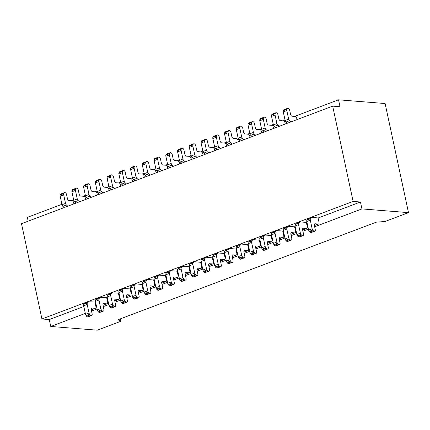 <?xml version="1.0" encoding="UTF-8"?>
<svg xmlns="http://www.w3.org/2000/svg" width="430" height="430" viewBox="0 0 430 430"><rect width="100%" height="100%" fill="white"/><g stroke="black" fill="none" stroke-linecap="round" stroke-linejoin="round"><path stroke-width="0.64" d="M314.652 226.771L361.931 208.916L360.447 202.003L353.111 201.417L332.68 106.135L340.022 106.721L338.544 99.814L385.113 103.533L408.5 212.635L385.017 221.504L376.341 222.154L118.003 319.748L120.803 321.312L120.282 318.888M361.931 208.916L408.5 212.635M360.447 202.003L318.178 217.972L311.739 217.29L308.165 218.784L306.998 220.015A1.903 1.075 69.3 0 0 306.784 221.52L308.616 230.061A1.903 1.075 69.3 0 0 309.229 231.372L309.708 231.969A1.903 1.075 69.3 0 0 310.632 232.565L310.965 232.592A1.903 1.075 69.3 0 0 311.245 232.555L314.771 231.222A1.903 1.075 -110.7 0 1 314.486 231.259L314.158 231.232A1.903 1.075 -110.7 0 1 313.228 230.636L312.75 230.039A1.903 1.075 -110.7 0 1 312.137 228.728L310.31 220.187A1.903 1.075 -110.7 0 1 310.519 218.687L311.739 217.29M318.119 217.838A1.903 1.075 69.3 0 0 318.184 218.402L319.017 222.294A1.903 1.075 -110.7 0 1 318.544 223.987A1.903 1.075 -110.7 0 1 318.259 224.025L315.136 223.772A1.903 1.075 69.3 0 0 314.851 223.81A1.903 1.075 69.3 0 0 314.378 225.497L315.244 229.534A1.903 1.075 -110.7 0 1 314.771 231.222M306.934 222.219L306.434 222.407M306.375 222.278A1.903 1.075 69.3 0 0 306.44 222.837L307.278 226.734A1.903 1.075 -110.7 0 1 306.8 228.421A1.903 1.075 -110.7 0 1 306.52 228.459L303.392 228.206A1.903 1.075 69.3 0 0 303.112 228.244A1.903 1.075 69.3 0 0 302.634 229.937L303.499 233.968A1.903 1.075 -110.7 0 1 303.026 235.656A1.903 1.075 -110.7 0 1 302.741 235.699L302.414 235.672A1.903 1.075 -110.7 0 1 301.489 235.07L301.005 234.479A1.903 1.075 -110.7 0 1 300.398 233.162L298.565 224.621A1.903 1.075 -110.7 0 1 298.775 223.122L299.946 221.891L296.421 223.224L295.254 224.455A1.903 1.075 69.3 0 0 295.044 225.954L296.872 234.495A1.903 1.075 69.3 0 0 297.485 235.807L297.963 236.403A1.903 1.075 69.3 0 0 298.888 237L299.221 237.027A1.903 1.075 69.3 0 0 299.5 236.989L303.026 235.656M295.195 226.653L294.69 226.846M294.631 226.712A1.903 1.075 69.3 0 0 294.695 227.271L295.534 231.168A1.903 1.075 -110.7 0 1 295.061 232.856A1.903 1.075 -110.7 0 1 294.776 232.893L291.647 232.646A1.903 1.075 69.3 0 0 291.368 232.684A1.903 1.075 69.3 0 0 290.895 234.371L291.755 238.408A1.903 1.075 -110.7 0 1 291.282 240.096A1.903 1.075 -110.7 0 1 291.002 240.133L290.669 240.107A1.903 1.075 -110.7 0 1 289.745 239.51L289.266 238.913A1.903 1.075 -110.7 0 1 288.654 237.602L286.821 229.061A1.903 1.075 -110.7 0 1 287.036 227.556L288.202 226.325L284.681 227.658L283.51 228.889A1.903 1.075 69.3 0 0 283.3 230.389L285.133 238.929A1.903 1.075 69.3 0 0 285.74 240.241L286.224 240.838A1.903 1.075 69.3 0 0 287.149 241.44L287.476 241.461A1.903 1.075 69.3 0 0 287.761 241.423L291.282 240.096M283.451 231.093L276.512 230.598L272.937 232.093L271.765 233.323A1.903 1.075 69.3 0 0 271.556 234.828L273.389 243.364A1.903 1.075 69.3 0 0 274.001 244.681L274.48 245.277A1.903 1.075 69.3 0 0 275.404 245.874L275.732 245.901A1.903 1.075 69.3 0 0 276.017 245.863L279.543 244.53A1.903 1.075 -110.7 0 1 279.258 244.568L278.93 244.541A1.903 1.075 -110.7 0 1 278 243.944L277.522 243.348A1.903 1.075 -110.7 0 1 276.909 242.036L275.082 233.495A1.903 1.075 -110.7 0 1 275.291 231.996L276.512 230.598M282.892 231.147A1.903 1.075 69.3 0 0 282.956 231.711L283.789 235.602A1.903 1.075 -110.7 0 1 283.316 237.29A1.903 1.075 -110.7 0 1 283.031 237.328L279.909 237.08A1.903 1.075 69.3 0 0 279.624 237.118A1.903 1.075 69.3 0 0 279.151 238.806L280.016 242.843A1.903 1.075 -110.7 0 1 279.543 244.53M271.706 235.527L264.767 235.033L261.193 236.527L260.026 237.763A1.903 1.075 69.3 0 0 259.817 239.263L261.644 247.804A1.903 1.075 69.3 0 0 262.257 249.115L262.735 249.712A1.903 1.075 69.3 0 0 263.66 250.308L263.993 250.335A1.903 1.075 69.3 0 0 264.273 250.298L267.799 248.965A1.903 1.075 -110.7 0 1 267.514 249.002L267.186 248.981A1.903 1.075 -110.7 0 1 266.261 248.379L265.778 247.782A1.903 1.075 -110.7 0 1 265.17 246.471L263.337 237.93A1.903 1.075 -110.7 0 1 263.547 236.43L264.767 235.033M271.147 235.586A1.903 1.075 69.3 0 0 271.212 236.145L272.05 240.042A1.903 1.075 -110.7 0 1 271.572 241.73A1.903 1.075 -110.7 0 1 271.292 241.767L268.164 241.515A1.903 1.075 69.3 0 0 267.879 241.552A1.903 1.075 69.3 0 0 267.406 243.246L268.272 247.277A1.903 1.075 -110.7 0 1 267.799 248.965M259.967 239.962L259.462 240.155M259.403 240.021A1.903 1.075 69.3 0 0 259.467 240.58L260.306 244.476A1.903 1.075 -110.7 0 1 259.833 246.164A1.903 1.075 -110.7 0 1 259.548 246.202L256.42 245.955A1.903 1.075 69.3 0 0 256.14 245.992A1.903 1.075 69.3 0 0 255.662 247.68L256.527 251.711A1.903 1.075 -110.7 0 1 256.054 253.404A1.903 1.075 -110.7 0 1 255.775 253.442L255.441 253.415A1.903 1.075 -110.7 0 1 254.517 252.819L254.039 252.222A1.903 1.075 -110.7 0 1 253.426 250.905L251.593 242.369A1.903 1.075 -110.7 0 1 251.808 240.864L252.974 239.634L249.454 240.967L248.282 242.197A1.903 1.075 69.3 0 0 248.072 243.697L249.9 252.238A1.903 1.075 69.3 0 0 250.513 253.549L250.996 254.146A1.903 1.075 69.3 0 0 251.921 254.743L252.249 254.77A1.903 1.075 69.3 0 0 252.534 254.732L256.054 253.404M248.223 244.401L247.718 244.589M247.664 244.455A1.903 1.075 69.3 0 0 247.728 245.019L248.561 248.911A1.903 1.075 -110.7 0 1 248.088 250.599A1.903 1.075 -110.7 0 1 247.804 250.636L244.681 250.389A1.903 1.075 69.3 0 0 244.396 250.427A1.903 1.075 69.3 0 0 243.923 252.114L244.788 256.151A1.903 1.075 -110.7 0 1 244.31 257.839A1.903 1.075 -110.7 0 1 244.03 257.876L243.697 257.849A1.903 1.075 -110.7 0 1 242.773 257.253L242.294 256.656A1.903 1.075 -110.7 0 1 241.681 255.345L239.854 246.804A1.903 1.075 -110.7 0 1 240.064 245.304L241.23 244.068L237.709 245.401L236.538 246.632A1.903 1.075 69.3 0 0 236.328 248.137L238.161 256.672A1.903 1.075 69.3 0 0 238.774 257.989L239.252 258.586A1.903 1.075 69.3 0 0 240.176 259.183L240.504 259.209A1.903 1.075 69.3 0 0 240.789 259.172L244.31 257.839M236.478 248.836L235.979 249.024M235.919 248.889A1.903 1.075 69.3 0 0 235.984 249.454L236.817 253.345A1.903 1.075 -110.7 0 1 236.344 255.038A1.903 1.075 -110.7 0 1 236.065 255.076L232.936 254.823A1.903 1.075 69.3 0 0 232.651 254.861A1.903 1.075 69.3 0 0 232.178 256.549L233.044 260.585A1.903 1.075 -110.7 0 1 232.571 262.273A1.903 1.075 -110.7 0 1 232.286 262.311L231.958 262.284A1.903 1.075 -110.7 0 1 231.034 261.687L230.55 261.091A1.903 1.075 -110.7 0 1 229.942 259.779L228.11 251.238A1.903 1.075 -110.7 0 1 228.319 249.739L229.491 248.508L225.965 249.835L224.799 251.072A1.903 1.075 69.3 0 0 224.584 252.571L226.416 261.112A1.903 1.075 69.3 0 0 227.029 262.424L227.508 263.02A1.903 1.075 69.3 0 0 228.432 263.617L228.765 263.644A1.903 1.075 69.3 0 0 229.045 263.606L232.571 262.273M224.734 253.27L224.234 253.458M224.175 253.329A1.903 1.075 69.3 0 0 224.24 253.888L225.078 257.785A1.903 1.075 -110.7 0 1 224.6 259.473A1.903 1.075 -110.7 0 1 224.32 259.51L221.192 259.258A1.903 1.075 69.3 0 0 220.912 259.301A1.903 1.075 69.3 0 0 220.434 260.988L221.299 265.02A1.903 1.075 -110.7 0 1 220.826 266.713A1.903 1.075 -110.7 0 1 220.542 266.75L220.214 266.724A1.903 1.075 -110.7 0 1 219.289 266.127L218.811 265.53A1.903 1.075 -110.7 0 1 218.198 264.214L216.365 255.678A1.903 1.075 -110.7 0 1 216.575 254.173L217.747 252.942L214.221 254.275L213.054 255.506A1.903 1.075 69.3 0 0 212.845 257.006L214.672 265.546A1.903 1.075 69.3 0 0 215.285 266.858L215.763 267.455A1.903 1.075 69.3 0 0 216.693 268.051L217.021 268.078A1.903 1.075 69.3 0 0 217.306 268.041L220.826 266.713M212.995 257.704L212.49 257.898M212.436 257.763A1.903 1.075 69.3 0 0 212.501 258.322L213.334 262.219A1.903 1.075 -110.7 0 1 212.861 263.907A1.903 1.075 -110.7 0 1 212.576 263.945L209.453 263.697A1.903 1.075 69.3 0 0 209.168 263.735A1.903 1.075 69.3 0 0 208.695 265.423L209.56 269.459A1.903 1.075 -110.7 0 1 209.082 271.147A1.903 1.075 -110.7 0 1 208.803 271.185L208.469 271.158A1.903 1.075 -110.7 0 1 207.545 270.561L207.066 269.965A1.903 1.075 -110.7 0 1 206.454 268.653L204.626 260.112A1.903 1.075 -110.7 0 1 204.836 258.613L206.056 257.21L202.482 258.709L201.31 259.94A1.903 1.075 69.3 0 0 201.1 261.44L202.933 269.981A1.903 1.075 69.3 0 0 203.541 271.292L204.024 271.889A1.903 1.075 69.3 0 0 204.949 272.491L205.277 272.518A1.903 1.075 69.3 0 0 205.561 272.475L209.082 271.147M201.251 262.144L200.751 262.332M200.692 262.198A1.903 1.075 69.3 0 0 200.756 262.762L201.589 266.654A1.903 1.075 -110.7 0 1 201.116 268.347A1.903 1.075 -110.7 0 1 200.831 268.385L197.709 268.132A1.903 1.075 69.3 0 0 197.424 268.169A1.903 1.075 69.3 0 0 196.951 269.857L197.816 273.894A1.903 1.075 -110.7 0 1 197.343 275.582A1.903 1.075 -110.7 0 1 197.058 275.619L196.73 275.592A1.903 1.075 -110.7 0 1 195.806 274.996L195.322 274.399A1.903 1.075 -110.7 0 1 194.709 273.088L192.882 264.547A1.903 1.075 -110.7 0 1 193.091 263.047L194.312 261.65L190.737 263.144L189.571 264.375A1.903 1.075 69.3 0 0 189.356 265.88L191.189 274.421A1.903 1.075 69.3 0 0 191.801 275.732L192.28 276.329A1.903 1.075 69.3 0 0 193.204 276.925L193.538 276.952A1.903 1.075 69.3 0 0 193.817 276.915L197.343 275.582M189.506 266.578L189.006 266.767M188.947 266.638A1.903 1.075 69.3 0 0 189.012 267.197L189.85 271.094A1.903 1.075 -110.7 0 1 189.372 272.781A1.903 1.075 -110.7 0 1 189.093 272.819L185.964 272.566A1.903 1.075 69.3 0 0 185.685 272.604A1.903 1.075 69.3 0 0 185.206 274.297L186.072 278.328A1.903 1.075 -110.7 0 1 185.599 280.016A1.903 1.075 -110.7 0 1 185.314 280.059L184.986 280.032A1.903 1.075 -110.7 0 1 184.061 279.43L183.583 278.833A1.903 1.075 -110.7 0 1 182.97 277.522L181.137 268.981A1.903 1.075 -110.7 0 1 181.347 267.481L182.519 266.251L178.993 267.584L177.826 268.815A1.903 1.075 69.3 0 0 177.617 270.314L179.444 278.855A1.903 1.075 69.3 0 0 180.057 280.166L180.535 280.763A1.903 1.075 69.3 0 0 181.465 281.36L181.793 281.387A1.903 1.075 69.3 0 0 182.078 281.349L185.599 280.016M177.767 271.013L177.262 271.206M177.203 271.072A1.903 1.075 69.3 0 0 177.268 271.631L178.106 275.528A1.903 1.075 -110.7 0 1 177.633 277.216A1.903 1.075 -110.7 0 1 177.348 277.253L174.22 277.006A1.903 1.075 69.3 0 0 173.94 277.044A1.903 1.075 69.3 0 0 173.467 278.731L174.333 282.768A1.903 1.075 -110.7 0 1 173.854 284.456A1.903 1.075 -110.7 0 1 173.575 284.493L173.242 284.466A1.903 1.075 -110.7 0 1 172.317 283.87L171.839 283.273A1.903 1.075 -110.7 0 1 171.226 281.962L169.393 273.421A1.903 1.075 -110.7 0 1 169.608 271.916L170.775 270.685L167.254 272.018L166.082 273.249A1.903 1.075 69.3 0 0 165.873 274.748L167.705 283.289A1.903 1.075 69.3 0 0 168.313 284.601L168.797 285.197A1.903 1.075 69.3 0 0 169.721 285.794L170.049 285.821A1.903 1.075 69.3 0 0 170.334 285.783L173.854 284.456M166.023 275.453L165.518 275.641M165.464 275.506A1.903 1.075 69.3 0 0 165.528 276.071L166.362 279.962A1.903 1.075 -110.7 0 1 165.889 281.65A1.903 1.075 -110.7 0 1 165.604 281.688L162.481 281.44A1.903 1.075 69.3 0 0 162.196 281.478A1.903 1.075 69.3 0 0 161.723 283.166L162.588 287.202A1.903 1.075 -110.7 0 1 162.115 288.89A1.903 1.075 -110.7 0 1 161.83 288.928L161.503 288.901A1.903 1.075 -110.7 0 1 160.573 288.304L160.094 287.708A1.903 1.075 -110.7 0 1 159.482 286.396L157.654 277.855A1.903 1.075 -110.7 0 1 157.864 276.356L159.03 275.125L155.51 276.452L154.343 277.683A1.903 1.075 69.3 0 0 154.128 279.188L155.961 287.724A1.903 1.075 69.3 0 0 156.574 289.041L157.052 289.637A1.903 1.075 69.3 0 0 157.977 290.234L158.31 290.261A1.903 1.075 69.3 0 0 158.589 290.223L162.115 288.89M154.279 279.887L153.779 280.075M153.72 279.946A1.903 1.075 69.3 0 0 153.784 280.505L154.623 284.402A1.903 1.075 -110.7 0 1 154.144 286.09A1.903 1.075 -110.7 0 1 153.865 286.127L150.737 285.875A1.903 1.075 69.3 0 0 150.452 285.912A1.903 1.075 69.3 0 0 149.979 287.606L150.844 291.637A1.903 1.075 -110.7 0 1 150.371 293.325A1.903 1.075 -110.7 0 1 150.086 293.362L149.758 293.335A1.903 1.075 -110.7 0 1 148.834 292.739L148.35 292.142A1.903 1.075 -110.7 0 1 147.743 290.831L145.91 282.29A1.903 1.075 -110.7 0 1 146.119 280.79L147.339 279.392L143.765 280.887L142.599 282.123A1.903 1.075 69.3 0 0 142.389 283.623L144.217 292.163A1.903 1.075 69.3 0 0 144.829 293.475L145.308 294.072A1.903 1.075 69.3 0 0 146.232 294.668L146.565 294.695A1.903 1.075 69.3 0 0 146.845 294.658L150.371 293.325M142.54 284.321L142.034 284.515M141.975 284.38A1.903 1.075 69.3 0 0 142.04 284.94L142.878 288.836A1.903 1.075 -110.7 0 1 142.405 290.524A1.903 1.075 -110.7 0 1 142.12 290.562L138.992 290.315A1.903 1.075 69.3 0 0 138.713 290.352A1.903 1.075 69.3 0 0 138.24 292.04L139.1 296.071A1.903 1.075 -110.7 0 1 138.627 297.764A1.903 1.075 -110.7 0 1 138.347 297.802L138.014 297.775A1.903 1.075 -110.7 0 1 137.089 297.178L136.611 296.582A1.903 1.075 -110.7 0 1 135.998 295.265L134.165 286.729A1.903 1.075 -110.7 0 1 134.38 285.224L135.595 283.827L132.026 285.327L130.854 286.557A1.903 1.075 69.3 0 0 130.645 288.057L132.478 296.598A1.903 1.075 69.3 0 0 133.085 297.909L133.569 298.506A1.903 1.075 69.3 0 0 134.493 299.103L134.821 299.129A1.903 1.075 69.3 0 0 135.106 299.092L138.627 297.764M130.795 288.761L130.29 288.949M130.236 288.815A1.903 1.075 69.3 0 0 130.301 289.374L131.134 293.271A1.903 1.075 -110.7 0 1 130.661 294.958A1.903 1.075 -110.7 0 1 130.376 294.996L127.253 294.749A1.903 1.075 69.3 0 0 126.968 294.786A1.903 1.075 69.3 0 0 126.495 296.474L127.361 300.511A1.903 1.075 -110.7 0 1 126.882 302.199A1.903 1.075 -110.7 0 1 126.603 302.236L126.269 302.209A1.903 1.075 -110.7 0 1 125.345 301.613L124.867 301.016A1.903 1.075 -110.7 0 1 124.254 299.705L122.426 291.164A1.903 1.075 -110.7 0 1 122.636 289.664L123.802 288.428L120.282 289.761L119.11 290.992A1.903 1.075 69.3 0 0 118.9 292.497L120.733 301.032A1.903 1.075 69.3 0 0 121.346 302.349L121.824 302.946A1.903 1.075 69.3 0 0 122.749 303.542L123.077 303.569A1.903 1.075 69.3 0 0 123.362 303.532L126.882 302.199M119.051 293.195L112.063 292.868L108.537 294.195L107.371 295.426A1.903 1.075 69.3 0 0 107.161 296.931L108.989 305.472A1.903 1.075 69.3 0 0 109.602 306.784L110.08 307.38A1.903 1.075 69.3 0 0 111.005 307.977L111.338 308.004A1.903 1.075 69.3 0 0 111.617 307.966L115.143 306.633A1.903 1.075 -110.7 0 1 114.858 306.671L114.531 306.644A1.903 1.075 -110.7 0 1 113.606 306.047L113.122 305.45A1.903 1.075 -110.7 0 1 112.515 304.139L110.682 295.598A1.903 1.075 -110.7 0 1 110.892 294.098L112.063 292.868M118.492 293.249A1.903 1.075 69.3 0 0 118.556 293.814L119.389 297.705A1.903 1.075 -110.7 0 1 118.916 299.398A1.903 1.075 -110.7 0 1 118.637 299.436L115.509 299.183A1.903 1.075 69.3 0 0 115.224 299.221A1.903 1.075 69.3 0 0 114.751 300.909L115.616 304.945A1.903 1.075 -110.7 0 1 115.143 306.633M107.306 297.63L100.319 297.302L96.793 298.635L95.627 299.866A1.903 1.075 69.3 0 0 95.417 301.365L97.244 309.906A1.903 1.075 69.3 0 0 97.857 311.218L98.341 311.815A1.903 1.075 69.3 0 0 99.266 312.411L99.593 312.438A1.903 1.075 69.3 0 0 99.878 312.4L103.399 311.073A1.903 1.075 -110.7 0 1 103.114 311.11L102.786 311.083A1.903 1.075 -110.7 0 1 101.862 310.487L101.383 309.89A1.903 1.075 -110.7 0 1 100.77 308.573L98.938 300.038A1.903 1.075 -110.7 0 1 99.147 298.533L100.319 297.302M106.747 297.689A1.903 1.075 69.3 0 0 106.812 298.248L107.65 302.145A1.903 1.075 -110.7 0 1 107.177 303.833A1.903 1.075 -110.7 0 1 106.893 303.87L103.764 303.618A1.903 1.075 69.3 0 0 103.485 303.661A1.903 1.075 69.3 0 0 103.006 305.348L103.872 309.38A1.903 1.075 -110.7 0 1 103.399 311.073M95.567 302.064L88.575 301.736L85.054 303.069L83.882 304.3A1.903 1.075 69.3 0 0 83.673 305.8L85.505 314.341A1.903 1.075 69.3 0 0 86.118 315.652L86.597 316.249A1.903 1.075 69.3 0 0 87.521 316.851L87.849 316.872A1.903 1.075 69.3 0 0 88.134 316.835L91.654 315.507A1.903 1.075 -110.7 0 1 91.375 315.545L91.042 315.518A1.903 1.075 -110.7 0 1 90.117 314.921L89.639 314.325A1.903 1.075 -110.7 0 1 89.026 313.013L87.199 304.472A1.903 1.075 -110.7 0 1 87.408 302.973L88.575 301.736M95.008 302.123A1.903 1.075 69.3 0 0 95.073 302.682L95.906 306.579A1.903 1.075 -110.7 0 1 95.433 308.267A1.903 1.075 -110.7 0 1 95.148 308.305L92.025 308.057A1.903 1.075 69.3 0 0 91.74 308.095A1.903 1.075 69.3 0 0 91.267 309.783L92.133 313.819A1.903 1.075 -110.7 0 1 91.654 315.507M120.803 321.312L97.32 330.186L50.751 326.467L49.267 319.554L83.823 306.504M50.751 326.467L85.307 313.411M91.542 311.057L97.046 308.976M103.281 306.622L108.79 304.542M115.025 302.183L120.534 300.102M126.769 297.748L132.273 295.668M138.508 293.314L144.018 291.234M150.253 288.879L155.762 286.794M161.997 284.44L167.506 282.36M173.736 280.005L179.245 277.925M185.48 275.571L190.99 273.491M197.225 271.131L202.734 269.051M208.969 266.697L214.473 264.617M220.708 262.262L226.218 260.182M232.453 257.828L237.962 255.743M244.197 253.388L249.701 251.308M255.936 248.954L261.445 246.874M267.68 244.519L273.19 242.434M279.425 240.08L284.929 238M291.164 235.645L296.673 233.565M302.908 231.211L308.417 229.131M212.436 257.64L211.899 257.844M200.692 262.074L200.154 262.278M153.725 279.817L153.182 280.021M141.981 284.257L141.443 284.456M282.892 231.023L282.354 231.227M318.119 217.714L317.582 217.919M271.147 235.457L270.61 235.661M161.771 170.699L160.347 169.506A1.903 1.075 -110.7 0 1 159.471 167.915L157.638 159.379A1.903 1.075 -110.7 0 1 157.702 158.116L157.939 157.579A1.903 1.075 -110.7 0 1 158.353 157.149A1.903 1.075 -110.7 0 1 158.632 157.111L158.966 157.138A1.903 1.075 -110.7 0 1 160.503 159.046L161.368 163.083A1.903 1.075 69.3 0 0 162.9 164.991L166.028 165.244A1.903 1.075 -110.7 0 1 167.566 167.152L167.834 168.409M173.516 166.265L172.086 165.072A1.903 1.075 -110.7 0 1 171.215 163.481L169.382 154.94A1.903 1.075 -110.7 0 1 169.441 153.682L169.678 153.144A1.903 1.075 -110.7 0 1 170.092 152.714A1.903 1.075 -110.7 0 1 170.377 152.677L170.705 152.704A1.903 1.075 -110.7 0 1 172.242 154.612L173.107 158.649A1.903 1.075 69.3 0 0 174.644 160.557L177.773 160.804A1.903 1.075 -110.7 0 1 179.31 162.717L179.579 163.975M185.255 161.83L183.83 160.632A1.903 1.075 -110.7 0 1 182.954 159.046L181.127 150.505A1.903 1.075 -110.7 0 1 181.186 149.248L181.422 148.705A1.903 1.075 -110.7 0 1 181.836 148.275A1.903 1.075 -110.7 0 1 182.121 148.237L182.449 148.264A1.903 1.075 -110.7 0 1 183.986 150.177L184.852 154.209A1.903 1.075 69.3 0 0 186.389 156.122L189.517 156.369A1.903 1.075 -110.7 0 1 191.049 158.278L191.323 159.535M196.999 157.391L195.575 156.198A1.903 1.075 -110.7 0 1 194.699 154.606L192.871 146.071A1.903 1.075 -110.7 0 1 192.93 144.808L193.167 144.27A1.903 1.075 -110.7 0 1 193.581 143.84A1.903 1.075 -110.7 0 1 193.86 143.803L194.193 143.83A1.903 1.075 -110.7 0 1 195.731 145.738L196.596 149.774A1.903 1.075 69.3 0 0 198.133 151.682L201.256 151.935A1.903 1.075 -110.7 0 1 202.793 153.843L203.062 155.101M208.744 152.956L207.314 151.763A1.903 1.075 -110.7 0 1 206.443 150.172L204.61 141.631A1.903 1.075 -110.7 0 1 204.669 140.374L204.906 139.836A1.903 1.075 -110.7 0 1 205.325 139.406A1.903 1.075 -110.7 0 1 205.604 139.368L205.938 139.395A1.903 1.075 -110.7 0 1 207.47 141.303L208.335 145.34A1.903 1.075 69.3 0 0 209.872 147.248L213 147.495A1.903 1.075 -110.7 0 1 214.538 149.409L214.806 150.667M220.482 148.522L219.058 147.323A1.903 1.075 -110.7 0 1 218.187 145.738L216.354 137.197A1.903 1.075 -110.7 0 1 216.414 135.939L216.65 135.402A1.903 1.075 -110.7 0 1 217.064 134.972A1.903 1.075 -110.7 0 1 217.349 134.934L217.677 134.956A1.903 1.075 -110.7 0 1 219.214 136.869L220.079 140.9A1.903 1.075 69.3 0 0 221.617 142.814L224.745 143.061A1.903 1.075 -110.7 0 1 226.282 144.975L226.551 146.232M232.227 144.088L230.802 142.889A1.903 1.075 -110.7 0 1 229.926 141.303L228.099 132.762A1.903 1.075 -110.7 0 1 228.158 131.505L228.394 130.962A1.903 1.075 -110.7 0 1 228.808 130.532A1.903 1.075 -110.7 0 1 229.093 130.494L229.421 130.521A1.903 1.075 -110.7 0 1 230.958 132.429L231.824 136.466A1.903 1.075 69.3 0 0 233.361 138.374L236.484 138.627A1.903 1.075 -110.7 0 1 238.021 140.535L238.29 141.792M243.971 139.648L242.541 138.455A1.903 1.075 -110.7 0 1 241.671 136.864L239.838 128.323A1.903 1.075 -110.7 0 1 239.902 127.065L240.139 126.528A1.903 1.075 -110.7 0 1 240.553 126.097A1.903 1.075 -110.7 0 1 240.832 126.06L241.165 126.087A1.903 1.075 -110.7 0 1 242.703 127.995L243.563 132.031A1.903 1.075 69.3 0 0 245.1 133.94L248.228 134.192A1.903 1.075 -110.7 0 1 249.766 136.1L250.034 137.358M255.71 135.213L254.286 134.015A1.903 1.075 -110.7 0 1 253.415 132.429L251.582 123.888A1.903 1.075 -110.7 0 1 251.641 122.631L251.878 122.093A1.903 1.075 -110.7 0 1 252.292 121.663A1.903 1.075 -110.7 0 1 252.577 121.626L252.904 121.652A1.903 1.075 -110.7 0 1 254.442 123.56L255.307 127.592A1.903 1.075 69.3 0 0 256.844 129.505L259.973 129.752A1.903 1.075 -110.7 0 1 261.51 131.666L261.779 132.924M267.455 130.779L266.03 129.581A1.903 1.075 -110.7 0 1 265.154 127.995L263.327 119.454A1.903 1.075 -110.7 0 1 263.386 118.196L263.622 117.653A1.903 1.075 -110.7 0 1 264.036 117.223A1.903 1.075 -110.7 0 1 264.321 117.186L264.649 117.213A1.903 1.075 -110.7 0 1 266.186 119.126L267.051 123.157A1.903 1.075 69.3 0 0 268.589 125.071L271.712 125.318A1.903 1.075 -110.7 0 1 273.249 127.226L273.518 128.484M279.199 126.339L277.769 125.146A1.903 1.075 -110.7 0 1 276.898 123.555L275.066 115.02A1.903 1.075 -110.7 0 1 275.13 113.756L275.367 113.219A1.903 1.075 -110.7 0 1 275.781 112.789A1.903 1.075 -110.7 0 1 276.06 112.751L276.393 112.778A1.903 1.075 -110.7 0 1 277.93 114.686L278.796 118.723A1.903 1.075 69.3 0 0 280.328 120.631L283.456 120.884A1.903 1.075 -110.7 0 1 284.993 122.792L285.262 124.05M290.938 121.905L289.514 120.712A1.903 1.075 -110.7 0 1 288.643 119.121L286.81 110.58A1.903 1.075 -110.7 0 1 286.869 109.322L287.106 108.785A1.903 1.075 -110.7 0 1 287.519 108.355A1.903 1.075 -110.7 0 1 287.804 108.317L288.132 108.344A1.903 1.075 -110.7 0 1 289.669 110.252L290.535 114.289A1.903 1.075 69.3 0 0 292.072 116.197L295.2 116.444A1.903 1.075 -110.7 0 1 296.738 118.357L297.006 119.615M338.544 99.814L294.631 116.401M285.025 120.029L282.892 120.835M273.286 124.463L271.147 125.275M261.542 128.903L259.403 129.709M249.798 133.338L247.664 134.144M238.059 137.772L235.919 138.578M226.314 142.206L224.175 143.018M214.57 146.646L212.431 147.452M202.831 151.08L200.692 151.887M191.087 155.515L188.947 156.326M179.342 159.955L177.203 160.761M167.598 164.389L165.464 165.195M155.859 168.823L153.72 169.635M144.114 173.263L141.975 174.069M132.37 177.697L130.236 178.504M120.631 182.132L118.492 182.938M108.887 186.566L106.747 187.378M97.142 191.006L95.008 191.812M85.403 195.44L83.264 196.247M73.659 199.875L71.52 200.686M61.915 204.314L27.359 217.365L28.176 221.171M67.827 206.19L66.403 204.992A1.903 1.075 -110.7 0 1 65.532 203.406L63.699 194.865A1.903 1.075 -110.7 0 1 63.758 193.607L63.995 193.065A1.903 1.075 -110.7 0 1 64.409 192.635A1.903 1.075 -110.7 0 1 64.694 192.597L65.021 192.624A1.903 1.075 -110.7 0 1 66.559 194.537L67.424 198.569A1.903 1.075 69.3 0 0 68.961 200.482L72.09 200.729A1.903 1.075 -110.7 0 1 73.621 202.637L73.895 203.895M79.571 201.751L78.147 200.557A1.903 1.075 -110.7 0 1 77.271 198.966L75.444 190.431A1.903 1.075 -110.7 0 1 75.503 189.168L75.739 188.63A1.903 1.075 -110.7 0 1 76.153 188.2A1.903 1.075 -110.7 0 1 76.432 188.163L76.766 188.189A1.903 1.075 -110.7 0 1 78.303 190.098L79.168 194.134A1.903 1.075 69.3 0 0 80.706 196.042L83.829 196.295A1.903 1.075 -110.7 0 1 85.366 198.203L85.634 199.461M91.316 197.316L89.886 196.123A1.903 1.075 -110.7 0 1 89.015 194.532L87.182 185.991A1.903 1.075 -110.7 0 1 87.247 184.733L87.483 184.196A1.903 1.075 -110.7 0 1 87.897 183.766A1.903 1.075 -110.7 0 1 88.177 183.728L88.51 183.755A1.903 1.075 -110.7 0 1 90.042 185.663L90.907 189.7A1.903 1.075 69.3 0 0 92.445 191.608L95.573 191.855A1.903 1.075 -110.7 0 1 97.11 193.769L97.379 195.026M103.055 192.882L101.63 191.683A1.903 1.075 -110.7 0 1 100.76 190.098L98.927 181.557A1.903 1.075 -110.7 0 1 98.986 180.299L99.222 179.761A1.903 1.075 -110.7 0 1 99.636 179.331A1.903 1.075 -110.7 0 1 99.921 179.288L100.249 179.315A1.903 1.075 -110.7 0 1 101.786 181.229L102.652 185.26A1.903 1.075 69.3 0 0 104.189 187.174L107.317 187.421A1.903 1.075 -110.7 0 1 108.855 189.334L109.123 190.592M114.799 188.447L113.375 187.249A1.903 1.075 -110.7 0 1 112.499 185.663L110.671 177.122A1.903 1.075 -110.7 0 1 110.73 175.865L110.967 175.322A1.903 1.075 -110.7 0 1 111.381 174.892A1.903 1.075 -110.7 0 1 111.666 174.854L111.993 174.881A1.903 1.075 -110.7 0 1 113.531 176.789L114.396 180.826A1.903 1.075 69.3 0 0 115.933 182.734L119.056 182.986A1.903 1.075 -110.7 0 1 120.594 184.895L120.862 186.152M126.544 184.008L125.114 182.814A1.903 1.075 -110.7 0 1 124.243 181.224L122.41 172.683A1.903 1.075 -110.7 0 1 122.475 171.425L122.711 170.887A1.903 1.075 -110.7 0 1 123.125 170.457A1.903 1.075 -110.7 0 1 123.405 170.42L123.738 170.447A1.903 1.075 -110.7 0 1 125.275 172.355L126.135 176.391A1.903 1.075 69.3 0 0 127.672 178.299L130.801 178.552A1.903 1.075 -110.7 0 1 132.338 180.46L132.607 181.718M138.283 179.573L136.858 178.375A1.903 1.075 -110.7 0 1 135.987 176.789L134.155 168.248A1.903 1.075 -110.7 0 1 134.214 166.99L134.45 166.453A1.903 1.075 -110.7 0 1 134.864 166.023A1.903 1.075 -110.7 0 1 135.149 165.985L135.477 166.007A1.903 1.075 -110.7 0 1 137.014 167.92L137.879 171.952A1.903 1.075 69.3 0 0 139.417 173.865L142.545 174.112A1.903 1.075 -110.7 0 1 144.082 176.026L144.351 177.284M150.027 175.139L148.603 173.94A1.903 1.075 -110.7 0 1 147.726 172.355L145.899 163.814A1.903 1.075 -110.7 0 1 145.958 162.556L146.195 162.013A1.903 1.075 -110.7 0 1 146.608 161.583A1.903 1.075 -110.7 0 1 146.893 161.546L147.221 161.573A1.903 1.075 -110.7 0 1 148.758 163.486L149.624 167.517A1.903 1.075 69.3 0 0 151.161 169.431L154.284 169.678A1.903 1.075 -110.7 0 1 155.821 171.586L156.09 172.844M314.346 225.32L314.738 225.352A1.903 1.075 69.3 0 0 315.023 225.315L318.544 223.987M302.602 229.76L302.994 229.787A1.903 1.075 69.3 0 0 303.279 229.749L306.8 228.421M290.857 234.194L291.255 234.226A1.903 1.075 69.3 0 0 291.535 234.189L295.061 232.856M279.118 238.628L279.511 238.661A1.903 1.075 69.3 0 0 279.796 238.623L283.316 237.29M267.374 243.068L267.766 243.095A1.903 1.075 69.3 0 0 268.051 243.057L271.572 241.73M255.63 247.503L256.027 247.535A1.903 1.075 69.3 0 0 256.307 247.497L259.833 246.164M243.891 251.937L244.283 251.969A1.903 1.075 69.3 0 0 244.562 251.932L248.088 250.599M232.146 256.371L232.539 256.404A1.903 1.075 69.3 0 0 232.823 256.366L236.344 255.038M220.402 260.811L220.794 260.843A1.903 1.075 69.3 0 0 221.079 260.8L224.6 259.473M208.663 265.245L209.055 265.278A1.903 1.075 69.3 0 0 209.335 265.24L212.861 263.907M196.918 269.68L197.311 269.712A1.903 1.075 69.3 0 0 197.596 269.675L201.116 268.347M185.174 274.12L185.566 274.147A1.903 1.075 69.3 0 0 185.851 274.109L189.372 272.781M173.435 278.554L173.827 278.586A1.903 1.075 69.3 0 0 174.107 278.549L177.633 277.216M161.691 282.988L162.083 283.021A1.903 1.075 69.3 0 0 162.368 282.983L165.889 281.65M149.946 287.423L150.339 287.455A1.903 1.075 69.3 0 0 150.624 287.417L154.144 286.09M138.202 291.863L138.6 291.895A1.903 1.075 69.3 0 0 138.879 291.857L142.405 290.524M126.463 296.297L126.855 296.329A1.903 1.075 69.3 0 0 127.14 296.291L130.661 294.958M114.719 300.731L115.111 300.763A1.903 1.075 69.3 0 0 115.396 300.726L118.916 299.398M102.974 305.171L103.372 305.203A1.903 1.075 69.3 0 0 103.651 305.16L107.177 303.833M91.235 309.605L91.628 309.638A1.903 1.075 69.3 0 0 91.907 309.6L95.433 308.267M158.353 157.149L154.827 158.482A1.903 1.075 69.3 0 0 154.413 158.912L154.176 159.449A1.903 1.075 69.3 0 0 154.117 160.707L155.95 169.248A1.903 1.075 69.3 0 0 156.821 170.834L158.245 172.032M170.092 152.714L166.571 154.042A1.903 1.075 69.3 0 0 166.157 154.472L165.921 155.015A1.903 1.075 69.3 0 0 165.862 156.273L167.689 164.814A1.903 1.075 69.3 0 0 168.565 166.399L169.99 167.598M181.836 148.275L178.316 149.608A1.903 1.075 69.3 0 0 177.902 150.038L177.665 150.575A1.903 1.075 69.3 0 0 177.601 151.838L179.434 160.374A1.903 1.075 69.3 0 0 180.31 161.965L181.734 163.158M193.581 143.84L190.055 145.173A1.903 1.075 69.3 0 0 189.641 145.603L189.404 146.141A1.903 1.075 69.3 0 0 189.345 147.399L191.178 155.94A1.903 1.075 69.3 0 0 192.049 157.53L193.43 158.74M205.325 139.406L201.799 140.734A1.903 1.075 69.3 0 0 201.385 141.164L201.149 141.706A1.903 1.075 69.3 0 0 201.089 142.964L202.917 151.505A1.903 1.075 69.3 0 0 203.793 153.091L205.218 154.289M217.064 134.972L213.543 136.299A1.903 1.075 69.3 0 0 213.129 136.729L212.893 137.267A1.903 1.075 69.3 0 0 212.834 138.53L214.661 147.065A1.903 1.075 69.3 0 0 215.537 148.656L216.962 149.85M228.808 130.532L225.282 131.865A1.903 1.075 69.3 0 0 224.869 132.295L224.632 132.832A1.903 1.075 69.3 0 0 224.573 134.09L226.406 142.631A1.903 1.075 69.3 0 0 227.276 144.222L228.706 145.415M240.553 126.097L237.027 127.43A1.903 1.075 69.3 0 0 236.613 127.86L236.376 128.398A1.903 1.075 69.3 0 0 236.317 129.656L238.15 138.197A1.903 1.075 69.3 0 0 239.021 139.782L240.445 140.981M252.292 121.663L248.771 122.991A1.903 1.075 69.3 0 0 248.357 123.421L248.121 123.964A1.903 1.075 69.3 0 0 248.062 125.221L249.889 133.762A1.903 1.075 69.3 0 0 250.765 135.348L252.19 136.546M264.036 117.223L260.515 118.556A1.903 1.075 69.3 0 0 260.102 118.986L259.865 119.524A1.903 1.075 69.3 0 0 259.801 120.782L261.633 129.322A1.903 1.075 69.3 0 0 262.504 130.913L263.886 132.123M275.781 112.789L272.255 114.122A1.903 1.075 69.3 0 0 271.841 114.552L271.604 115.09A1.903 1.075 69.3 0 0 271.545 116.347L273.378 124.888A1.903 1.075 69.3 0 0 274.249 126.474L275.673 127.672M287.519 108.355L283.999 109.682A1.903 1.075 69.3 0 0 283.585 110.112L283.348 110.655A1.903 1.075 69.3 0 0 283.289 111.913L285.117 120.454A1.903 1.075 69.3 0 0 285.993 122.039L287.417 123.238M64.409 192.635L60.888 193.968A1.903 1.075 69.3 0 0 60.474 194.398L60.238 194.935A1.903 1.075 69.3 0 0 60.173 196.198L62.006 204.734A1.903 1.075 69.3 0 0 62.882 206.325L64.306 207.518M76.153 188.2L72.627 189.533A1.903 1.075 69.3 0 0 72.213 189.963L71.977 190.501A1.903 1.075 69.3 0 0 71.918 191.758L73.75 200.299A1.903 1.075 69.3 0 0 74.621 201.89L76.051 203.084M87.897 183.766L84.371 185.094A1.903 1.075 69.3 0 0 83.957 185.524L83.721 186.066A1.903 1.075 69.3 0 0 83.662 187.324L85.495 195.865A1.903 1.075 69.3 0 0 86.365 197.451L87.79 198.649M99.636 179.331L96.116 180.659A1.903 1.075 69.3 0 0 95.702 181.089L95.465 181.627A1.903 1.075 69.3 0 0 95.406 182.89L97.234 191.425A1.903 1.075 69.3 0 0 98.11 193.016L99.534 194.209M111.381 174.892L107.86 176.225A1.903 1.075 69.3 0 0 107.441 176.655L107.204 177.192A1.903 1.075 69.3 0 0 107.145 178.45L108.978 186.991A1.903 1.075 69.3 0 0 109.849 188.582L111.279 189.775M123.125 170.457L119.599 171.79A1.903 1.075 69.3 0 0 119.185 172.22L118.949 172.758A1.903 1.075 69.3 0 0 118.89 174.016L120.722 182.556A1.903 1.075 69.3 0 0 121.593 184.142L123.018 185.341M134.864 166.023L131.344 167.351A1.903 1.075 69.3 0 0 130.93 167.781L130.693 168.323A1.903 1.075 69.3 0 0 130.634 169.581L132.462 178.122A1.903 1.075 69.3 0 0 133.338 179.708L134.762 180.906M146.608 161.583L143.088 162.916A1.903 1.075 69.3 0 0 142.674 163.346L142.438 163.884A1.903 1.075 69.3 0 0 142.373 165.142L144.206 173.682A1.903 1.075 69.3 0 0 145.077 175.273L146.506 176.467M49.267 319.554L41.925 318.969L21.5 223.691L332.68 106.135M353.111 201.417L41.925 318.969M159.03 275.125L165.496 275.641M123.802 288.428L130.263 288.944M170.775 270.685L177.235 271.201M147.339 279.392L153.752 280.075M135.595 283.827L142.018 284.51M206.056 257.21L212.463 257.892M229.491 248.508L235.952 249.024M217.747 252.942L224.207 253.458M194.312 261.65L200.724 262.332M182.519 266.251L188.98 266.767M241.23 244.068L247.691 244.584M252.974 239.634L259.435 240.15M288.202 226.325L294.663 226.841M299.946 221.891L306.407 222.407M318.259 224.025L314.738 225.352M306.52 228.459L302.994 229.787M294.776 232.893L291.255 234.226M283.031 237.328L279.511 238.661M271.292 241.767L267.766 243.095M259.548 246.202L256.027 247.535M247.804 250.636L244.283 251.969M236.065 255.076L232.539 256.404M224.32 259.51L220.794 260.843M212.576 263.945L209.055 265.278M200.831 268.385L197.311 269.712M189.093 272.819L185.566 274.147M177.348 277.253L173.827 278.586M165.604 281.688L162.083 283.021M153.865 286.127L150.339 287.455M142.12 290.562L138.6 291.895M130.376 294.996L126.855 296.329M118.637 299.436L115.111 300.763M106.893 303.87L103.372 305.203M95.148 308.305L91.628 309.638M162.481 281.44L161.959 281.639M161.83 288.928L158.31 290.261M161.503 288.901L157.977 290.234M160.573 288.304L157.052 289.637M160.094 287.708L156.574 289.041M159.482 286.396L155.961 287.724M157.654 277.855L154.128 279.188M157.864 276.356L154.343 277.683M127.253 294.749L126.732 294.942M126.603 302.236L123.077 303.569M126.269 302.209L122.749 303.542M125.345 301.613L121.824 302.946M124.867 301.016L121.346 302.349M124.254 299.705L120.733 301.032M122.426 291.164L118.9 292.497M122.636 289.664L119.11 290.992M115.509 299.183L114.987 299.382M114.858 306.671L111.338 308.004M114.531 306.644L111.005 307.977M113.606 306.047L110.08 307.38M113.122 305.45L109.602 306.784M112.515 304.139L108.989 305.472M110.682 295.598L107.161 296.931M110.892 294.098L107.371 295.426M103.764 303.618L103.248 303.817M103.114 311.11L99.593 312.438M102.786 311.083L99.266 312.411M101.862 310.487L98.341 311.815M101.383 309.89L97.857 311.218M100.77 308.573L97.244 309.906M98.938 300.038L95.417 301.365M99.147 298.533L95.627 299.866M92.025 308.057L91.504 308.251M91.375 315.545L87.849 316.872M91.042 315.518L87.521 316.851M90.117 314.921L86.597 316.249M89.639 314.325L86.118 315.652M89.026 313.013L85.505 314.341M87.199 304.472L83.673 305.8M87.408 302.973L83.882 304.3M174.22 277.006L173.704 277.2M173.575 284.493L170.049 285.821M173.242 284.466L169.721 285.794M172.317 283.87L168.797 285.197M171.839 283.273L168.313 284.601M171.226 281.962L167.705 283.289M169.393 273.421L165.873 274.748M169.608 271.916L166.082 273.249M150.215 286.074L150.737 285.875M146.565 294.695L150.086 293.362M146.232 294.668L149.758 293.335M145.308 294.072L148.834 292.739M144.829 293.475L148.35 292.142M144.217 292.163L147.743 290.831M142.389 283.623L145.91 282.29M146.119 280.79L142.599 282.123M138.476 290.508L138.992 290.315M134.821 299.129L138.347 297.802M134.493 299.103L138.014 297.775M133.569 298.506L137.089 297.178M133.085 297.909L136.611 296.582M132.478 296.598L135.998 295.265M130.645 288.057L134.165 286.729M134.38 285.224L130.854 286.557M208.932 263.891L209.453 263.697M205.277 272.518L208.803 271.185M204.949 272.491L208.469 271.158M204.024 271.889L207.545 270.561M203.541 271.292L207.066 269.965M202.933 269.981L206.454 268.653M201.1 261.44L204.626 260.112M204.836 258.613L201.31 259.94M232.936 254.823L232.415 255.022M232.286 262.311L228.765 263.644M231.958 262.284L228.432 263.617M231.034 261.687L227.508 263.02M230.55 261.091L227.029 262.424M229.942 259.779L226.416 261.112M228.11 251.238L224.584 252.571M228.319 249.739L224.799 251.072M221.192 259.258L220.676 259.457M220.542 266.75L217.021 268.078M220.214 266.724L216.693 268.051M219.289 266.127L215.763 267.455M218.811 265.53L215.285 266.858M218.198 264.214L214.672 265.546M216.365 255.678L212.845 257.006M216.575 254.173L213.054 255.506M197.187 268.331L197.709 268.132M193.538 276.952L197.058 275.619M193.204 276.925L196.73 275.592M192.28 276.329L195.806 274.996M191.801 275.732L195.322 274.399M191.189 274.421L194.709 273.088M189.356 265.88L192.882 264.547M193.091 263.047L189.571 264.375M185.443 272.765L185.964 272.566M181.793 281.387L185.314 280.059M181.465 281.36L184.986 280.032M180.535 280.763L184.061 279.43M180.057 280.166L183.583 278.833M179.444 278.855L182.97 277.522M177.617 270.314L181.137 268.981M181.347 267.481L177.826 268.815M244.681 250.389L244.159 250.582M244.03 257.876L240.504 259.209M243.697 257.849L240.176 259.183M242.773 257.253L239.252 258.586M242.294 256.656L238.774 257.989M241.681 255.345L238.161 256.672M239.854 246.804L236.328 248.137M240.064 245.304L236.538 246.632M255.904 246.148L256.42 245.955M252.249 254.77L255.775 253.442M251.921 254.743L255.441 253.415M250.996 254.146L254.517 252.819M250.513 253.549L254.039 252.222M249.9 252.238L253.426 250.905M248.072 243.697L251.593 242.369M251.808 240.864L248.282 242.197M268.164 241.515L267.643 241.714M267.514 249.002L263.993 250.335M267.186 248.981L263.66 250.308M266.261 248.379L262.735 249.712M265.778 247.782L262.257 249.115M265.17 246.471L261.644 247.804M263.337 237.93L259.817 239.263M263.547 236.43L260.026 237.763M315.136 223.772L314.615 223.971M314.486 231.259L310.965 232.592M314.158 231.232L310.632 232.565M313.228 230.636L309.708 231.969M312.75 230.039L309.229 231.372M312.137 228.728L308.616 230.061M310.31 220.187L306.784 221.52M310.519 218.687L306.998 220.015M279.387 237.279L279.909 237.08M275.732 245.901L279.258 244.568M275.404 245.874L278.93 244.541M274.48 245.277L278 243.944M274.001 244.681L277.522 243.348M273.389 243.364L276.909 242.036M271.556 234.828L275.082 233.495M275.291 231.996L271.765 233.323M291.131 232.84L291.647 232.646M287.476 241.461L291.002 240.133M287.149 241.44L290.669 240.107M286.224 240.838L289.745 239.51M285.74 240.241L289.266 238.913M285.133 238.929L288.654 237.602M283.3 230.389L286.821 229.061M287.036 227.556L283.51 228.889M303.392 228.206L302.87 228.405M302.741 235.699L299.221 237.027M302.414 235.672L298.888 237M301.489 235.07L297.963 236.403M301.005 234.479L297.485 235.807M300.398 233.162L296.872 234.495M298.565 224.621L295.044 225.954M298.775 223.122L295.254 224.455M157.939 157.579L154.413 158.912M157.702 158.116L154.176 159.449M157.638 159.379L154.117 160.707M159.471 167.915L155.95 169.248M156.821 170.834L160.347 169.506M169.678 153.144L166.157 154.472M169.441 153.682L165.921 155.015M169.382 154.94L165.862 156.273M171.215 163.481L167.689 164.814M168.565 166.399L172.086 165.072M181.422 148.705L177.902 150.038M181.186 149.248L177.665 150.575M181.127 150.505L177.601 151.838M182.954 159.046L179.434 160.374M180.31 161.965L183.83 160.632M193.167 144.27L189.641 145.603M192.93 144.808L189.404 146.141M192.871 146.071L189.345 147.399M194.699 154.606L191.178 155.94M192.049 157.53L195.575 156.198M204.906 139.836L201.385 141.164M204.669 140.374L201.149 141.706M204.61 141.631L201.089 142.964M206.443 150.172L202.917 151.505M203.793 153.091L207.314 151.763M216.65 135.402L213.129 136.729M216.414 135.939L212.893 137.267M216.354 137.197L212.834 138.53M218.187 145.738L214.661 147.065M215.537 148.656L219.058 147.323M228.394 130.962L224.869 132.295M228.158 131.505L224.632 132.832M228.099 132.762L224.573 134.09M229.926 141.303L226.406 142.631M227.276 144.222L230.802 142.889M240.139 126.528L236.613 127.86M239.902 127.065L236.376 128.398M239.838 128.323L236.317 129.656M241.671 136.864L238.15 138.197M239.021 139.782L242.541 138.455M251.878 122.093L248.357 123.421M251.641 122.631L248.121 123.964M251.582 123.888L248.062 125.221M253.415 132.429L249.889 133.762M250.765 135.348L254.286 134.015M263.622 117.653L260.102 118.986M263.386 118.196L259.865 119.524M263.327 119.454L259.801 120.782M265.154 127.995L261.633 129.322M262.504 130.913L266.03 129.581M275.367 113.219L271.841 114.552M275.13 113.756L271.604 115.09M275.066 115.02L271.545 116.347M276.898 123.555L273.378 124.888M274.249 126.474L277.769 125.146M287.106 108.785L283.585 110.112M286.869 109.322L283.348 110.655M286.81 110.58L283.289 111.913M288.643 119.121L285.117 120.454M285.993 122.039L289.514 120.712M63.995 193.065L60.474 194.398M63.758 193.607L60.238 194.935M63.699 194.865L60.173 196.198M65.532 203.406L62.006 204.734M62.882 206.325L66.403 204.992M75.739 188.63L72.213 189.963M75.503 189.168L71.977 190.501M75.444 190.431L71.918 191.758M77.271 198.966L73.75 200.299M74.621 201.89L78.147 200.557M87.483 184.196L83.957 185.524M87.247 184.733L83.721 186.066M87.182 185.991L83.662 187.324M89.015 194.532L85.495 195.865M86.365 197.451L89.886 196.123M99.222 179.761L95.702 181.089M98.986 180.299L95.465 181.627M98.927 181.557L95.406 182.89M100.76 190.098L97.234 191.425M98.11 193.016L101.63 191.683M110.967 175.322L107.441 176.655M110.73 175.865L107.204 177.192M110.671 177.122L107.145 178.45M112.499 185.663L108.978 186.991M109.849 188.582L113.375 187.249M122.711 170.887L119.185 172.22M122.475 171.425L118.949 172.758M122.41 172.683L118.89 174.016M124.243 181.224L120.722 182.556M121.593 184.142L125.114 182.814M134.45 166.453L130.93 167.781M134.214 166.99L130.693 168.323M134.155 168.248L130.634 169.581M135.987 176.789L132.462 178.122M133.338 179.708L136.858 178.375M146.195 162.013L142.674 163.346M145.958 162.556L142.438 163.884M145.899 163.814L142.373 165.142M147.726 172.355L144.206 173.682M145.077 175.273L148.603 173.94"/></g></svg>
